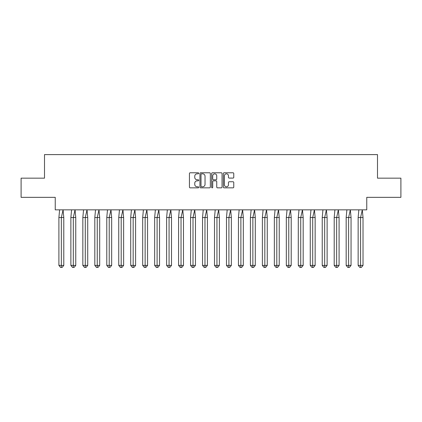 <?xml version="1.0" encoding="UTF-8"?>
<svg xmlns="http://www.w3.org/2000/svg" width="422" height="422" viewBox="0 0 422 422"><rect width="100%" height="100%" fill="white"/><g stroke="black" fill="none" stroke-linecap="round" stroke-linejoin="round"><path stroke-width="0.63" d="M198.725 173.305A0.527 0.527 0 0 0 198.198 172.777L190.195 172.777A0.754 0.754 0 0 0 189.441 173.532L189.441 187.088A0.754 0.754 0 0 0 190.195 187.843L198.198 187.843A0.527 0.527 0 0 0 198.725 187.315A0.527 0.527 0 0 0 198.198 186.788L197.164 186.788A2.411 2.411 0 0 1 194.753 184.377L194.753 183.248A2.411 2.411 0 0 1 197.164 180.838L198.198 180.838A0.527 0.527 0 0 0 198.725 180.31A0.527 0.527 0 0 0 198.198 179.783L197.164 179.783A2.411 2.411 0 0 1 194.753 177.372L194.753 176.243A2.411 2.411 0 0 1 197.164 173.832L198.198 173.832A0.527 0.527 0 0 0 198.725 173.305M21.1 178.163L21.1 197.343L55.245 197.343L55.245 209.85L366.755 209.85L366.755 197.343L400.9 197.343L400.9 178.163L377.5 178.163L377.5 154.605L44.5 154.605L44.5 178.163L21.1 178.163M233.013 178.089A0.754 0.754 0 0 0 233.762 177.335L233.762 173.532A0.754 0.754 0 0 0 233.013 172.777L224.124 172.777A0.754 0.754 0 0 0 223.37 173.532L223.37 187.088A0.754 0.754 0 0 0 224.124 187.843L233.013 187.843A0.754 0.754 0 0 0 233.762 187.088L233.762 182.494A0.754 0.754 0 0 0 233.013 181.74L229.209 181.74A0.754 0.754 0 0 0 228.455 182.494L228.455 184.773A2.015 2.015 0 0 1 226.44 186.788A2.015 2.015 0 0 1 224.425 184.773L224.425 175.847A2.015 2.015 0 0 1 226.44 173.832A2.015 2.015 0 0 1 228.455 175.847L228.455 177.335A0.754 0.754 0 0 0 229.209 178.089L233.013 178.089M210.341 173.532A0.754 0.754 0 0 0 209.586 172.777L200.703 172.777A0.754 0.754 0 0 0 199.949 173.532L199.949 187.088A0.754 0.754 0 0 0 200.703 187.843L209.586 187.843A0.754 0.754 0 0 0 210.341 187.088L210.341 173.532M212.414 172.777L221.297 172.777A0.754 0.754 0 0 1 222.051 173.532L222.051 187.088A0.754 0.754 0 0 1 221.297 187.843L217.494 187.843A0.754 0.754 0 0 1 216.744 187.088L216.744 181.592A0.754 0.754 0 0 0 215.99 180.838L213.469 180.838A0.754 0.754 0 0 0 212.714 181.592L212.714 187.315A0.527 0.527 0 0 1 212.187 187.843A0.527 0.527 0 0 1 211.659 187.315L211.659 173.532A0.754 0.754 0 0 1 212.414 172.777M201.531 173.832A0.527 0.527 0 0 0 201.004 174.36L201.004 186.26A0.527 0.527 0 0 0 201.531 186.788L202.623 186.788A2.411 2.411 0 0 0 205.034 184.377L205.034 176.243A2.411 2.411 0 0 0 202.623 173.832L201.531 173.832M216.744 175.884A2.015 2.015 0 0 0 214.729 173.869A2.015 2.015 0 0 0 212.714 175.884L212.714 179.028A0.754 0.754 0 0 0 213.469 179.783L215.99 179.783A0.754 0.754 0 0 0 216.744 179.028L216.744 175.884M62.155 267.395L61.343 267.395L61.343 265.401L63.785 265.401L62.155 267.395L60.531 267.395L58.901 265.401L58.901 217.52L61.343 217.52L63.068 209.85L59.618 209.85L58.901 217.52L58.901 265.401L61.343 265.401L61.343 217.52L63.785 217.52L63.068 209.85M63.785 265.401L63.785 217.52M74.124 267.395L73.312 267.395L73.312 265.401L75.754 265.401L74.124 267.395L72.5 267.395L70.87 265.401L70.87 217.52L73.312 217.52L75.037 209.85L71.587 209.85L70.87 217.52L70.87 265.401L73.312 265.401L73.312 217.52L75.754 217.52L75.037 209.85M86.099 267.395L85.281 267.395L85.281 265.401L87.723 265.401L86.099 267.395L84.469 267.395L82.839 265.401L82.839 217.52L85.281 217.52L87.011 209.85L83.556 209.85L82.839 217.52L82.839 265.401L85.281 265.401L85.281 217.52L87.723 217.52L87.011 209.85M98.068 267.395L97.25 267.395L97.25 265.401L99.692 265.401L98.068 267.395L96.438 267.395L94.813 265.401L94.813 217.52L97.25 217.52L98.98 209.85L95.525 209.85L94.813 217.52L94.813 265.401L97.25 265.401L97.25 217.52L99.692 217.52L98.98 209.85M110.036 267.395L109.219 267.395L109.219 265.401L111.661 265.401L110.036 267.395L108.407 267.395L106.782 265.401L106.782 217.52L109.219 217.52L110.949 209.85L107.494 209.85L106.782 217.52L106.782 265.401L109.219 265.401L109.219 217.52L111.661 217.52L110.949 209.85M122.005 267.395L121.193 267.395L121.193 265.401L123.63 265.401L122.005 267.395L120.375 267.395L118.751 265.401L118.751 217.52L121.193 217.52L122.918 209.85L119.463 209.85L118.751 217.52L118.751 265.401L121.193 265.401L121.193 217.52L123.63 217.52L122.918 209.85M75.754 265.401L75.754 217.52M87.723 265.401L87.723 217.52M99.692 265.401L99.692 217.52M111.661 265.401L111.661 217.52M123.63 265.401L123.63 217.52M133.974 267.395L133.162 267.395L133.162 265.401L135.599 265.401L133.974 267.395L132.344 267.395L130.72 265.401L130.72 217.52L133.162 217.52L134.887 209.85L131.432 209.85L130.72 217.52L130.72 265.401L133.162 265.401L133.162 217.52L135.599 217.52L134.887 209.85M135.599 265.401L135.599 217.52M145.943 267.395L145.131 267.395L145.131 265.401L147.573 265.401L145.943 267.395L144.313 267.395L142.689 265.401L142.689 217.52L145.131 217.52L146.856 209.85L143.401 209.85L142.689 217.52L142.689 265.401L145.131 265.401L145.131 217.52L147.573 217.52L146.856 209.85M147.573 265.401L147.573 217.52M157.912 267.395L157.1 267.395L157.1 265.401L159.542 265.401L157.912 267.395L156.288 267.395L154.658 265.401L154.658 217.52L157.1 217.52L158.825 209.85L155.375 209.85L154.658 217.52L154.658 265.401L157.1 265.401L157.1 217.52L159.542 217.52L158.825 209.85M159.542 265.401L159.542 217.52M169.881 267.395L169.069 267.395L169.069 265.401L171.511 265.401L169.881 267.395L168.257 267.395L166.627 265.401L166.627 217.52L169.069 217.52L170.794 209.85L167.344 209.85L166.627 217.52L166.627 265.401L169.069 265.401L169.069 217.52L171.511 217.52L170.794 209.85M171.511 265.401L171.511 217.52M181.85 267.395L181.038 267.395L181.038 265.401L183.48 265.401L181.85 267.395L180.226 267.395L178.596 265.401L178.596 217.52L181.038 217.52L182.763 209.85L179.313 209.85L178.596 217.52L178.596 265.401L181.038 265.401L181.038 217.52L183.48 217.52L182.763 209.85M183.48 265.401L183.48 217.52M193.819 267.395L193.007 267.395L193.007 265.401L195.449 265.401L193.819 267.395L192.195 267.395L190.565 265.401L190.565 217.52L193.007 217.52L194.732 209.85L191.282 209.85L190.565 217.52L190.565 265.401L193.007 265.401L193.007 217.52L195.449 217.52L194.732 209.85M195.449 265.401L195.449 217.52M205.788 267.395L204.976 267.395L204.976 265.401L207.418 265.401L205.788 267.395L204.164 267.395L202.534 265.401L202.534 217.52L204.976 217.52L206.701 209.85L203.251 209.85L202.534 217.52L202.534 265.401L204.976 265.401L204.976 217.52L207.418 217.52L206.701 209.85M207.418 265.401L207.418 217.52M217.763 267.395L216.945 267.395L216.945 265.401L219.387 265.401L217.763 267.395L216.133 267.395L214.503 265.401L214.503 217.52L216.945 217.52L218.675 209.85L215.22 209.85L214.503 217.52L214.503 265.401L216.945 265.401L216.945 217.52L219.387 217.52L218.675 209.85M219.387 265.401L219.387 217.52M229.732 267.395L228.914 267.395L228.914 265.401L231.356 265.401L229.732 267.395L228.102 267.395L226.477 265.401L226.477 217.52L228.914 217.52L230.644 209.85L227.189 209.85L226.477 217.52L226.477 265.401L228.914 265.401L228.914 217.52L231.356 217.52L230.644 209.85M231.356 265.401L231.356 217.52M241.7 267.395L240.883 267.395L240.883 265.401L243.325 265.401L241.7 267.395L240.071 267.395L238.446 265.401L238.446 217.52L240.883 217.52L242.613 209.85L239.158 209.85L238.446 217.52L238.446 265.401L240.883 265.401L240.883 217.52L243.325 217.52L242.613 209.85M243.325 265.401L243.325 217.52M253.669 267.395L252.857 267.395L252.857 265.401L255.294 265.401L253.669 267.395L252.04 267.395L250.415 265.401L250.415 217.52L252.857 217.52L254.582 209.85L251.127 209.85L250.415 217.52L250.415 265.401L252.857 265.401L252.857 217.52L255.294 217.52L254.582 209.85M255.294 265.401L255.294 217.52M265.638 267.395L264.826 267.395L264.826 265.401L267.263 265.401L265.638 267.395L264.008 267.395L262.384 265.401L262.384 217.52L264.826 217.52L266.551 209.85L263.096 209.85L262.384 217.52L262.384 265.401L264.826 265.401L264.826 217.52L267.263 217.52L266.551 209.85M267.263 265.401L267.263 217.52M277.607 267.395L276.795 267.395L276.795 265.401L279.237 265.401L277.607 267.395L275.977 267.395L274.353 265.401L274.353 217.52L276.795 217.52L278.52 209.85L275.065 209.85L274.353 217.52L274.353 265.401L276.795 265.401L276.795 217.52L279.237 217.52L278.52 209.85M279.237 265.401L279.237 217.52M289.576 267.395L288.764 267.395L288.764 265.401L291.206 265.401L289.576 267.395L287.952 267.395L286.322 265.401L286.322 217.52L288.764 217.52L290.489 209.85L287.039 209.85L286.322 217.52L286.322 265.401L288.764 265.401L288.764 217.52L291.206 217.52L290.489 209.85M291.206 265.401L291.206 217.52M301.545 267.395L300.733 267.395L300.733 265.401L303.175 265.401L301.545 267.395L299.921 267.395L298.291 265.401L298.291 217.52L300.733 217.52L302.458 209.85L299.008 209.85L298.291 217.52L298.291 265.401L300.733 265.401L300.733 217.52L303.175 217.52L302.458 209.85M303.175 265.401L303.175 217.52M313.514 267.395L312.702 267.395L312.702 265.401L315.144 265.401L313.514 267.395L311.89 267.395L310.26 265.401L310.26 217.52L312.702 217.52L314.427 209.85L310.977 209.85L310.26 217.52L310.26 265.401L312.702 265.401L312.702 217.52L315.144 217.52L314.427 209.85M315.144 265.401L315.144 217.52M325.483 267.395L324.671 267.395L324.671 265.401L327.113 265.401L325.483 267.395L323.859 267.395L322.229 265.401L322.229 217.52L324.671 217.52L326.396 209.85L322.946 209.85L322.229 217.52L322.229 265.401L324.671 265.401L324.671 217.52L327.113 217.52L326.396 209.85M327.113 265.401L327.113 217.52M337.452 267.395L336.64 267.395L336.64 265.401L339.082 265.401L337.452 267.395L335.828 267.395L334.198 265.401L334.198 217.52L336.64 217.52L338.365 209.85L334.915 209.85L334.198 217.52L334.198 265.401L336.64 265.401L336.64 217.52L339.082 217.52L338.365 209.85M339.082 265.401L339.082 217.52M349.427 267.395L348.609 267.395L348.609 265.401L351.051 265.401L349.427 267.395L347.797 267.395L346.167 265.401L346.167 217.52L348.609 217.52L350.339 209.85L346.884 209.85L346.167 217.52L346.167 265.401L348.609 265.401L348.609 217.52L351.051 217.52L350.339 209.85M351.051 265.401L351.051 217.52M361.396 267.395L360.578 267.395L360.578 265.401L363.02 265.401L361.396 267.395L359.766 267.395L358.141 265.401L358.141 217.52L360.578 217.52L362.308 209.85L358.853 209.85L358.141 217.52L358.141 265.401L360.578 265.401L360.578 217.52L363.02 217.52L362.308 209.85M363.02 265.401L363.02 217.52"/></g></svg>

